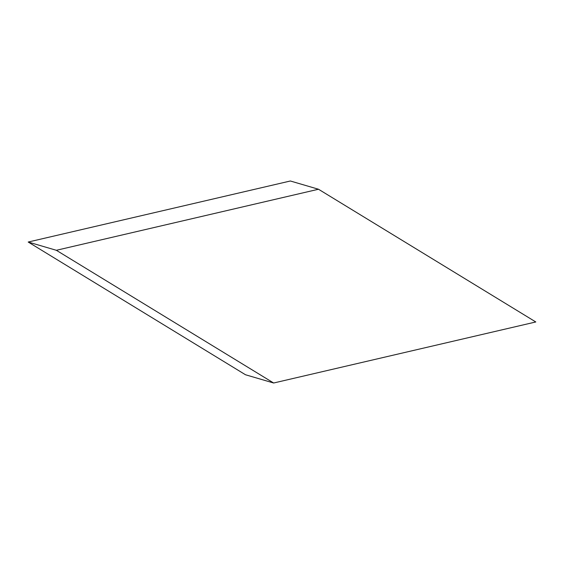 <?xml version="1.0" encoding="UTF-8"?>
<svg xmlns="http://www.w3.org/2000/svg" width="564" height="564" viewBox="0 0 564 564"><rect width="100%" height="100%" fill="white"/><g stroke="black" fill="none" stroke-linecap="round" stroke-linejoin="round"><path stroke-width="0.85" d="M28.2 242.034L290.354 180.995L318.498 189.243L535.8 321.966L273.646 383.005L245.502 374.757L28.2 242.034L56.344 250.289L318.498 189.243M273.646 383.005L56.344 250.289"/></g></svg>
